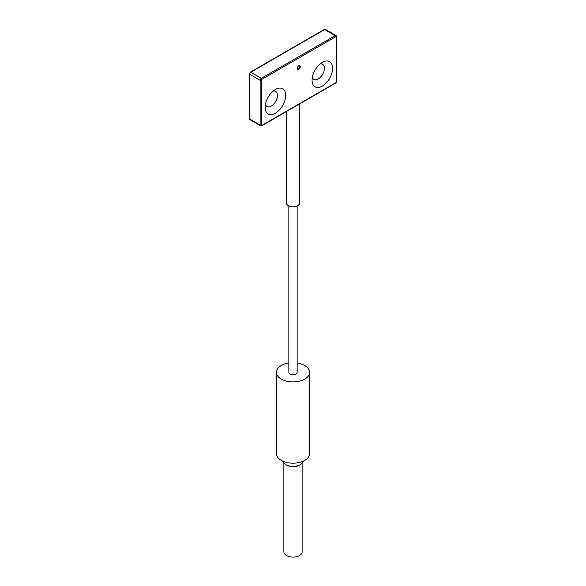 <?xml version="1.0" encoding="UTF-8"?>
<svg xmlns="http://www.w3.org/2000/svg" width="586" height="586" viewBox="0 0 586 586"><rect width="100%" height="100%" fill="white"/><g stroke="black" fill="none" stroke-linecap="round" stroke-linejoin="round"><path stroke-width="0.88" d="M298.867 69.163A2.073 1.194 120 0 0 300.222 67.331A2.073 1.194 120 0 0 299.9 65.669A2.073 1.194 120 0 0 298.867 65.771A2.073 1.194 120 0 0 297.512 67.602A2.073 1.194 120 0 0 297.827 69.265A2.073 1.194 120 0 0 298.867 69.163M297.578 69.023A2.073 1.194 120 0 0 298.281 68.826A2.073 1.194 120 0 0 299.571 65.573M300.332 464.61L299.453 465.123A9.127 5.267 180 0 1 286.547 465.123L285.668 464.61A10.372 5.985 0 0 0 300.332 464.61A10.372 5.985 0 0 0 303.292 461.116M302.127 463.226L302.127 551.829A9.127 5.267 180 0 1 296.494 556.7A9.127 5.267 180 0 1 286.547 555.557A9.127 5.267 180 0 1 283.873 551.829L283.873 463.226M297.146 363.034A16.591 9.581 180 0 1 304.735 365.539A16.591 9.581 180 0 1 309.591 372.315L309.591 453.601A16.591 9.581 180 0 1 299.351 462.457A16.591 9.581 180 0 1 281.265 460.376A16.591 9.581 180 0 1 276.409 453.601L276.409 372.315A16.591 9.581 180 0 1 288.854 363.034M309.591 372.315A16.591 9.581 180 0 1 299.351 381.164A16.591 9.581 180 0 1 281.265 379.083A16.591 9.581 180 0 1 276.409 372.315M297.146 205.942L297.146 372.315A4.146 2.395 180 0 1 294.59 374.527A4.146 2.395 180 0 1 290.07 374.007A4.146 2.395 180 0 1 288.854 372.315L288.854 205.942M299.636 103.883L299.636 202.954A6.636 3.831 180 0 1 295.542 206.492A6.636 3.831 180 0 1 288.305 205.664A6.636 3.831 180 0 1 286.364 202.954L286.364 111.545M275.398 113.193A14.518 8.38 -60 0 1 265.136 107.267A14.518 8.38 -60 0 1 275.398 89.482L275.398 89.482A14.518 8.38 -60 0 1 285.668 95.408A14.518 8.38 -60 0 1 275.398 113.193M265.399 104.433A8.709 5.032 120 0 0 266.938 106.513A8.709 5.032 120 0 0 271.296 106.081A8.709 5.032 120 0 0 276.988 98.404A8.709 5.032 120 0 0 275.647 91.423A8.709 5.032 120 0 0 273.083 91.13M322.337 86.098A14.518 8.38 -60 0 1 312.067 80.172A14.518 8.38 -60 0 1 322.337 62.387L322.337 62.387A14.518 8.38 -60 0 1 332.599 68.313A14.518 8.38 -60 0 1 322.337 86.098M312.331 77.337A8.709 5.032 120 0 0 313.869 79.418A8.709 5.032 120 0 0 318.227 78.985A8.709 5.032 120 0 0 323.919 71.309A8.709 5.032 120 0 0 322.586 64.328A8.709 5.032 120 0 0 320.015 64.035M282.708 461.116A10.372 5.985 0 0 0 285.668 464.61L286.547 465.123M261.905 125.389L335.829 82.707A0.828 0.476 120 0 0 336.415 81.696L336.415 36.984A0.828 0.476 0 0 0 336.657 36.647L336.071 35.548L325.508 29.447A1.663 0.96 120 0 0 324.681 29.534L250.757 72.21A1.663 0.96 120 0 0 249.585 74.239L249.585 118.951A1.663 0.96 120 0 0 249.929 119.712L249.343 118.614A0.828 0.476 0 0 0 249.585 118.951L260.147 125.045A0.828 0.476 0 0 0 261.319 125.045A0.828 0.476 120 0 0 261.905 125.389A0.828 0.476 60 0 1 261.737 125.77L335.653 83.087L336.657 81.351L336.657 36.647M261.737 125.77L260.492 125.807A1.663 0.96 -60 0 1 260.147 125.045L260.147 80.341A1.663 0.96 -60 0 1 261.319 78.304L335.243 35.629A1.663 0.96 -60 0 1 336.071 35.548M250.171 72.547A0.828 0.476 60 0 1 250.347 72.166L324.263 29.49A0.828 0.476 60 0 1 324.681 29.534L335.243 35.629A0.828 0.476 60 0 1 335.829 36.647L261.905 79.322A0.828 0.476 120 0 0 261.319 80.341L261.319 125.045M336.415 36.984A0.828 0.476 120 0 0 335.829 36.647M249.585 73.565A0.828 0.476 0 0 0 249.343 73.902L250.347 72.166A0.828 0.476 60 0 1 250.757 72.21L261.319 78.304A0.828 0.476 60 0 1 261.905 79.322M249.343 118.614L249.343 73.902A0.828 0.476 0 0 0 249.585 74.239L260.147 80.341A0.828 0.476 0 0 0 261.319 80.341M335.829 82.707A0.828 0.476 60 0 1 335.653 83.087M324.263 29.49L325.508 29.447M260.492 125.807L249.929 119.712"/></g></svg>
